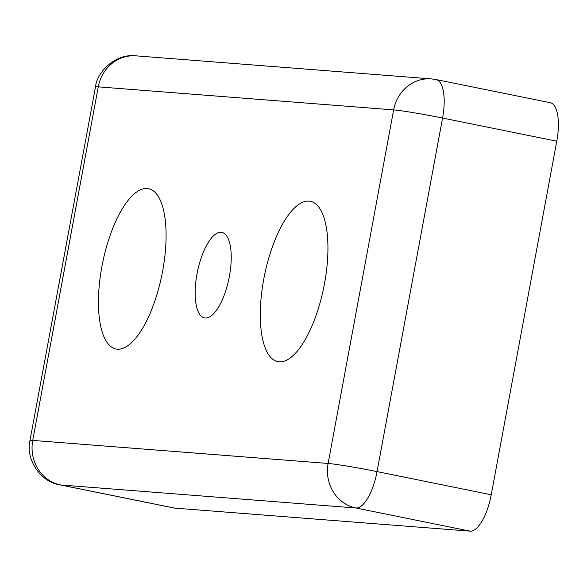 <?xml version="1.0" encoding="UTF-8"?>
<svg xmlns="http://www.w3.org/2000/svg" width="587" height="587" viewBox="0 0 587 587"><rect width="100%" height="100%" fill="white"/><g stroke="black" fill="none" stroke-linecap="round" stroke-linejoin="round"><path stroke-width="0.88" d="M324.464 283.829A81.798 30.245 -78.5 0 0 310.384 201.304A81.798 30.245 -78.5 0 0 263.768 279.096A81.798 30.245 -78.5 0 0 277.849 361.629A81.798 30.245 -78.5 0 0 324.464 283.829M162.614 271.209A81.798 30.245 -78.5 0 0 148.533 188.676A81.798 30.245 -78.5 0 0 101.918 266.476A81.798 30.245 -78.5 0 0 115.999 349.001A81.798 30.245 -78.5 0 0 162.614 271.209M229.378 276.418A43.621 16.128 101.5 0 1 204.525 317.905A43.621 16.128 101.5 0 1 197.005 273.887A43.621 16.128 101.5 0 1 221.864 232.401A43.621 16.128 101.5 0 1 229.378 276.418M491.246 494.76L556.769 141.203A38.17 14.11 101.5 0 0 550.195 102.688L435.987 79.531A38.17 14.11 101.5 0 1 442.569 118.046L377.037 471.603L491.246 494.76A38.17 14.11 101.5 0 1 470.136 531.154L355.927 507.997A38.17 35.433 -85.5 0 1 328.118 463.451A38.17 1.607 10.5 0 1 377.037 471.603A38.17 14.11 101.5 0 1 355.927 507.997L60.549 484.957A38.17 14.11 101.5 0 1 59.911 484.869C39.27 481.685 25.542 457.926 29.966 440.499A38.17 1.607 10.5 0 1 32.74 440.411A38.17 35.433 94.5 0 0 60.549 484.957L174.757 508.115A38.17 14.11 101.5 0 1 174.119 508.026L59.911 484.869M174.757 508.115L470.136 531.154M556.769 141.203L442.569 118.046A38.17 1.607 -169.5 0 0 393.642 109.894L98.264 86.854A38.17 1.607 -169.5 0 0 95.49 86.942C97.149 71.196 116.167 53.256 135.993 55.846A38.17 35.433 94.5 0 0 98.264 86.854L32.74 440.411L328.118 463.451L393.642 109.894A38.17 35.433 -85.5 0 1 431.372 78.885L435.987 79.531M29.966 440.499L95.49 86.942M135.993 55.846L431.372 78.885"/></g></svg>
